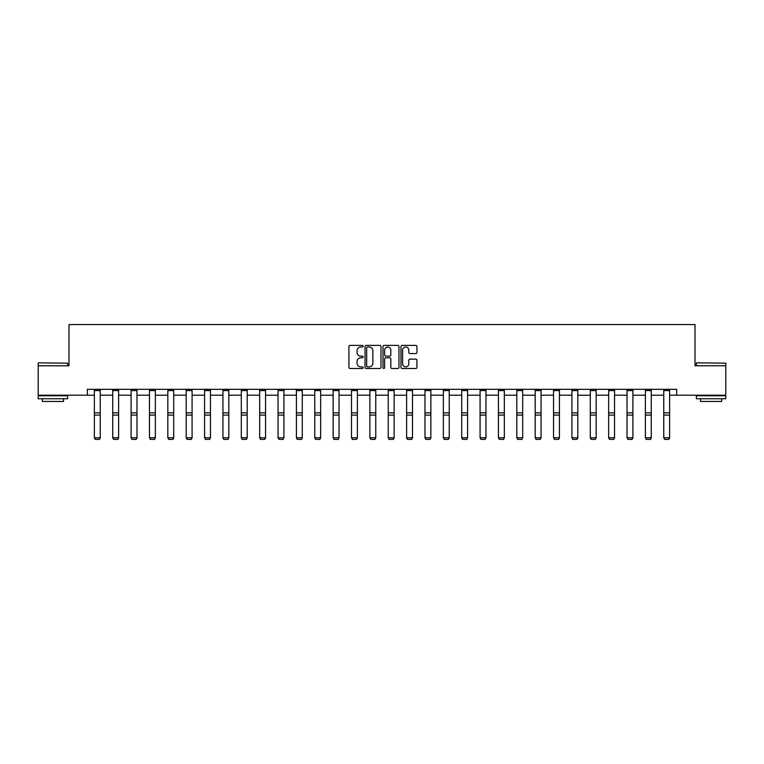 <?xml version="1.0" encoding="UTF-8"?>
<svg xmlns="http://www.w3.org/2000/svg" width="764" height="764" viewBox="0 0 764 764"><rect width="100%" height="100%" fill="white"/><g stroke="black" fill="none" stroke-linecap="round" stroke-linejoin="round"><path stroke-width="1.15" d="M363.158 346.197A0.812 0.812 0 0 0 362.356 345.385L350.074 345.385A1.156 1.156 0 0 0 348.919 346.541L348.919 367.341A1.156 1.156 0 0 0 350.074 368.496L362.356 368.496A0.812 0.812 0 0 0 363.158 367.694A0.812 0.812 0 0 0 362.356 366.882L360.761 366.882A3.696 3.696 0 0 1 357.065 363.187L357.065 361.448A3.696 3.696 0 0 1 360.761 357.753L362.356 357.753A0.812 0.812 0 0 0 363.158 356.941A0.812 0.812 0 0 0 362.356 356.129L360.761 356.129A3.696 3.696 0 0 1 357.065 352.433L357.065 350.705A3.696 3.696 0 0 1 360.761 346.999L362.356 346.999A0.812 0.812 0 0 0 363.158 346.197M415.778 353.531A1.156 1.156 0 0 0 416.934 352.376L416.934 346.541A1.156 1.156 0 0 0 415.778 345.385L402.141 345.385A1.156 1.156 0 0 0 400.985 346.541L400.985 367.341A1.156 1.156 0 0 0 402.141 368.496L415.778 368.496A1.156 1.156 0 0 0 416.934 367.341L416.934 360.293A1.156 1.156 0 0 0 415.778 359.137L409.943 359.137A1.156 1.156 0 0 0 408.788 360.293L408.788 363.788A3.094 3.094 0 0 1 405.694 366.882A3.094 3.094 0 0 1 402.599 363.788L402.599 350.093A3.094 3.094 0 0 1 405.694 346.999A3.094 3.094 0 0 1 408.788 350.093L408.788 352.376A1.156 1.156 0 0 0 409.943 353.531L415.778 353.531M87.354 395.208L38.2 395.208L38.2 365.775L68.989 365.775L68.989 324.566L695.011 324.566L695.011 365.775L725.8 365.775L725.8 395.208L676.646 395.208L676.646 389.315L87.354 389.315L87.354 395.208L94.364 395.208M380.988 346.541A1.156 1.156 0 0 0 379.832 345.385L366.195 345.385A1.156 1.156 0 0 0 365.039 346.541L365.039 367.341A1.156 1.156 0 0 0 366.195 368.496L379.832 368.496A1.156 1.156 0 0 0 380.988 367.341L380.988 346.541M384.168 345.385L397.805 345.385A1.156 1.156 0 0 1 398.961 346.541L398.961 367.341A1.156 1.156 0 0 1 397.805 368.496L391.97 368.496A1.156 1.156 0 0 1 390.815 367.341L390.815 358.908A1.156 1.156 0 0 0 389.659 357.753L385.782 357.753A1.156 1.156 0 0 0 384.626 358.908L384.626 367.694A0.812 0.812 0 0 1 383.824 368.496A0.812 0.812 0 0 1 383.012 367.694L383.012 346.541A1.156 1.156 0 0 1 384.168 345.385M100.246 395.208L112.728 395.208M118.621 395.208L131.093 395.208M136.985 395.208L149.467 395.208M155.35 395.208L167.832 395.208M173.714 395.208L186.196 395.208M192.089 395.208L204.571 395.208M210.453 395.208L222.935 395.208M228.818 395.208L241.3 395.208M247.192 395.208L259.664 395.208M265.557 395.208L278.039 395.208M283.921 395.208L296.403 395.208M302.286 395.208L314.768 395.208M320.66 395.208L333.142 395.208M339.025 395.208L351.507 395.208M357.39 395.208L369.871 395.208M375.764 395.208L388.236 395.208M394.128 395.208L406.61 395.208M412.493 395.208L424.975 395.208M430.858 395.208L443.34 395.208M449.232 395.208L461.714 395.208M467.597 395.208L480.078 395.208M485.961 395.208L498.443 395.208M504.336 395.208L516.808 395.208M522.7 395.208L535.182 395.208M541.065 395.208L553.547 395.208M559.429 395.208L571.911 395.208M577.804 395.208L590.285 395.208M596.168 395.208L608.65 395.208M614.533 395.208L627.015 395.208M632.907 395.208L645.379 395.208M651.272 395.208L663.754 395.208M669.636 395.208L676.646 395.208M367.465 346.999A0.812 0.812 0 0 0 366.663 347.811L366.663 366.071A0.812 0.812 0 0 0 367.465 366.882L369.146 366.882A3.696 3.696 0 0 0 372.842 363.187L372.842 350.705A3.696 3.696 0 0 0 369.146 346.999L367.465 346.999M390.815 350.151A3.094 3.094 0 0 0 387.72 347.057A3.094 3.094 0 0 0 384.626 350.151L384.626 354.974A1.156 1.156 0 0 0 385.782 356.129L389.659 356.129A1.156 1.156 0 0 0 390.815 354.974L390.815 350.151M100.246 389.315L100.246 437.973L99.368 439.434L95.242 439.348L99.368 439.434M95.242 439.434L94.364 437.762L100.246 437.762L99.368 439.348M94.364 389.315L94.364 437.762L95.242 439.348M38.553 362.833L67.633 363.177L38.553 362.833M52.917 398.741L38.2 398.741L38.2 395.8L67.633 395.8L67.633 398.741L52.917 398.741M63.517 398.741L63.517 401.444L42.326 401.444L42.326 398.741M696.72 362.833L725.8 363.177L696.72 362.833M711.083 398.741L696.367 398.741L696.367 395.8L725.8 395.8L725.8 398.741L711.083 398.741M721.674 398.741L721.674 401.444L700.483 401.444L700.483 398.741M118.621 389.315L118.621 437.973L117.732 439.434L113.616 439.348L117.732 439.434M113.616 439.434L112.728 437.762L118.621 437.762L117.732 439.348M112.728 389.315L112.728 437.762L113.616 439.348M136.985 389.315L136.985 437.973L136.097 439.434L131.981 439.348L136.097 439.434M131.981 439.434L131.093 437.762L136.985 437.762L136.097 439.348M131.093 389.315L131.093 437.762L131.981 439.348M155.35 389.315L155.35 437.973L154.471 439.434L150.346 439.348L154.471 439.434M150.346 439.434L149.467 437.762L155.35 437.762L154.471 439.348M149.467 389.315L149.467 437.762L150.346 439.348M173.714 389.315L173.714 437.973L172.836 439.434L168.71 439.348L172.836 439.434M168.71 439.434L167.832 437.762L173.714 437.762L172.836 439.348M167.832 389.315L167.832 437.762L168.71 439.348M192.089 389.315L192.089 437.973L191.201 439.434L187.084 439.348L191.201 439.434M187.084 439.434L186.196 437.762L192.089 437.762L191.201 439.348M186.196 389.315L186.196 437.762L187.084 439.348M210.453 389.315L210.453 437.973L209.575 439.434L205.449 439.348L209.575 439.434M205.449 439.434L204.571 437.762L210.453 437.762L209.575 439.348M204.571 389.315L204.571 437.762L205.449 439.348M228.818 389.315L228.818 437.973L227.939 439.434L223.814 439.348L227.939 439.434M223.814 439.434L222.935 437.762L228.818 437.762L227.939 439.348M222.935 389.315L222.935 437.762L223.814 439.348M247.192 389.315L247.192 437.973L246.304 439.434L242.188 439.348L246.304 439.434M242.188 439.434L241.3 437.762L247.192 437.762L246.304 439.348M241.3 389.315L241.3 437.762L242.188 439.348M265.557 389.315L265.557 437.973L264.669 439.434L260.553 439.348L264.669 439.434M260.553 439.434L259.664 437.762L265.557 437.762L264.669 439.348M259.664 389.315L259.664 437.762L260.553 439.348M283.921 389.315L283.921 437.973L283.043 439.434L278.917 439.348L283.043 439.434M278.917 439.434L278.039 437.762L283.921 437.762L283.043 439.348M278.039 389.315L278.039 437.762L278.917 439.348M302.286 389.315L302.286 437.973L301.408 439.434L297.282 439.348L301.408 439.434M297.282 439.434L296.403 437.762L302.286 437.762L301.408 439.348M296.403 389.315L296.403 437.762L297.282 439.348M320.66 389.315L320.66 437.973L319.772 439.434L315.656 439.348L319.772 439.434M315.656 439.434L314.768 437.762L320.66 437.762L319.772 439.348M314.768 389.315L314.768 437.762L315.656 439.348M339.025 389.315L339.025 437.973L338.146 439.434L334.021 439.348L338.146 439.434M334.021 439.434L333.142 437.762L339.025 437.762L338.146 439.348M333.142 389.315L333.142 437.762L334.021 439.348M357.39 389.315L357.39 437.973L356.511 439.434L352.385 439.348L356.511 439.434M352.385 439.434L351.507 437.762L357.39 437.762L356.511 439.348M351.507 389.315L351.507 437.762L352.385 439.348M375.764 389.315L375.764 437.973L374.876 439.434L370.76 439.348L374.876 439.434M370.76 439.434L369.871 437.762L375.764 437.762L374.876 439.348M369.871 389.315L369.871 437.762L370.76 439.348M394.128 389.315L394.128 437.973L393.24 439.434L389.124 439.348L393.24 439.434M389.124 439.434L388.236 437.762L394.128 437.762L393.24 439.348M388.236 389.315L388.236 437.762L389.124 439.348M412.493 389.315L412.493 437.973L411.615 439.434L407.489 439.348L411.615 439.434M407.489 439.434L406.61 437.762L412.493 437.762L411.615 439.348M406.61 389.315L406.61 437.762L407.489 439.348M430.858 389.315L430.858 437.973L429.979 439.434L425.854 439.348L429.979 439.434M425.854 439.434L424.975 437.762L430.858 437.762L429.979 439.348M424.975 389.315L424.975 437.762L425.854 439.348M449.232 389.315L449.232 437.973L448.344 439.434L444.228 439.348L448.344 439.434M444.228 439.434L443.34 437.762L449.232 437.762L448.344 439.348M443.34 389.315L443.34 437.762L444.228 439.348M467.597 389.315L467.597 437.973L466.718 439.434L462.592 439.348L466.718 439.434M462.592 439.434L461.714 437.762L467.597 437.762L466.718 439.348M461.714 389.315L461.714 437.762L462.592 439.348M485.961 389.315L485.961 437.973L485.083 439.434L480.957 439.348L485.083 439.434M480.957 439.434L480.078 437.762L485.961 437.762L485.083 439.348M480.078 389.315L480.078 437.762L480.957 439.348M504.336 389.315L504.336 437.973L503.447 439.434L499.331 439.348L503.447 439.434M499.331 439.434L498.443 437.762L504.336 437.762L503.447 439.348M498.443 389.315L498.443 437.762L499.331 439.348M522.7 389.315L522.7 437.973L521.812 439.434L517.696 439.348L521.812 439.434M517.696 439.434L516.808 437.762L522.7 437.762L521.812 439.348M516.808 389.315L516.808 437.762L517.696 439.348M541.065 389.315L541.065 437.973L540.186 439.434L536.061 439.348L540.186 439.434M536.061 439.434L535.182 437.762L541.065 437.762L540.186 439.348M535.182 389.315L535.182 437.762L536.061 439.348M559.429 389.315L559.429 437.973L558.551 439.434L554.425 439.348L558.551 439.434M554.425 439.434L553.547 437.762L559.429 437.762L558.551 439.348M553.547 389.315L553.547 437.762L554.425 439.348M577.804 389.315L577.804 437.973L576.915 439.434L572.799 439.348L576.915 439.434M572.799 439.434L571.911 437.762L577.804 437.762L576.915 439.348M571.911 389.315L571.911 437.762L572.799 439.348M596.168 389.315L596.168 437.973L595.29 439.434L591.164 439.348L595.29 439.434M591.164 439.434L590.285 437.762L596.168 437.762L595.29 439.348M590.285 389.315L590.285 437.762L591.164 439.348M614.533 389.315L614.533 437.973L613.654 439.434L609.529 439.348L613.654 439.434M609.529 439.434L608.65 437.762L614.533 437.762L613.654 439.348M608.65 389.315L608.65 437.762L609.529 439.348M632.907 389.315L632.907 437.973L632.019 439.434L627.903 439.348L632.019 439.434M627.903 439.434L627.015 437.762L632.907 437.762L632.019 439.348M627.015 389.315L627.015 437.762L627.903 439.348M651.272 389.315L651.272 437.973L650.384 439.434L646.268 439.348L650.384 439.434M646.268 439.434L645.379 437.762L651.272 437.762L650.384 439.348M645.379 389.315L645.379 437.762L646.268 439.348M669.636 389.315L669.636 437.973L668.758 439.434L664.632 439.348L668.758 439.434M664.632 439.434L663.754 437.762L669.636 437.762L668.758 439.348M663.754 389.315L663.754 437.762L664.632 439.348M100.246 389.344L94.364 389.344M100.246 412.856L94.364 412.856M100.246 415.081L94.364 415.081M100.246 390.605L94.364 390.605M118.621 389.344L112.728 389.344M118.621 412.856L112.728 412.856M118.621 415.081L112.728 415.081M118.621 390.605L112.728 390.605M136.985 389.344L131.093 389.344M136.985 412.856L131.093 412.856M136.985 415.081L131.093 415.081M136.985 390.605L131.093 390.605M155.35 389.344L149.467 389.344M155.35 412.856L149.467 412.856M155.35 415.081L149.467 415.081M155.35 390.605L149.467 390.605M173.714 389.344L167.832 389.344M173.714 412.856L167.832 412.856M173.714 415.081L167.832 415.081M173.714 390.605L167.832 390.605M192.089 389.344L186.196 389.344M192.089 412.856L186.196 412.856M192.089 415.081L186.196 415.081M192.089 390.605L186.196 390.605M210.453 389.344L204.571 389.344M210.453 412.856L204.571 412.856M210.453 415.081L204.571 415.081M210.453 390.605L204.571 390.605M228.818 389.344L222.935 389.344M228.818 412.856L222.935 412.856M228.818 415.081L222.935 415.081M228.818 390.605L222.935 390.605M247.192 389.344L241.3 389.344M247.192 412.856L241.3 412.856M247.192 415.081L241.3 415.081M247.192 390.605L241.3 390.605M265.557 389.344L259.664 389.344M265.557 412.856L259.664 412.856M265.557 415.081L259.664 415.081M265.557 390.605L259.664 390.605M283.921 389.344L278.039 389.344M283.921 412.856L278.039 412.856M283.921 415.081L278.039 415.081M283.921 390.605L278.039 390.605M302.286 389.344L296.403 389.344M302.286 412.856L296.403 412.856M302.286 415.081L296.403 415.081M302.286 390.605L296.403 390.605M320.66 389.344L314.768 389.344M320.66 412.856L314.768 412.856M320.66 415.081L314.768 415.081M320.66 390.605L314.768 390.605M339.025 389.344L333.142 389.344M339.025 412.856L333.142 412.856M339.025 415.081L333.142 415.081M339.025 390.605L333.142 390.605M357.39 389.344L351.507 389.344M357.39 412.856L351.507 412.856M357.39 415.081L351.507 415.081M357.39 390.605L351.507 390.605M375.764 389.344L369.871 389.344M375.764 412.856L369.871 412.856M375.764 415.081L369.871 415.081M375.764 390.605L369.871 390.605M394.128 389.344L388.236 389.344M394.128 412.856L388.236 412.856M394.128 415.081L388.236 415.081M394.128 390.605L388.236 390.605M412.493 389.344L406.61 389.344M412.493 412.856L406.61 412.856M412.493 415.081L406.61 415.081M412.493 390.605L406.61 390.605M430.858 389.344L424.975 389.344M430.858 412.856L424.975 412.856M430.858 415.081L424.975 415.081M430.858 390.605L424.975 390.605M449.232 389.344L443.34 389.344M449.232 412.856L443.34 412.856M449.232 415.081L443.34 415.081M449.232 390.605L443.34 390.605M467.597 389.344L461.714 389.344M467.597 412.856L461.714 412.856M467.597 415.081L461.714 415.081M467.597 390.605L461.714 390.605M485.961 389.344L480.078 389.344M485.961 412.856L480.078 412.856M485.961 415.081L480.078 415.081M485.961 390.605L480.078 390.605M504.336 389.344L498.443 389.344M504.336 412.856L498.443 412.856M504.336 415.081L498.443 415.081M504.336 390.605L498.443 390.605M522.7 389.344L516.808 389.344M522.7 412.856L516.808 412.856M522.7 415.081L516.808 415.081M522.7 390.605L516.808 390.605M541.065 389.344L535.182 389.344M541.065 412.856L535.182 412.856M541.065 415.081L535.182 415.081M541.065 390.605L535.182 390.605M559.429 389.344L553.547 389.344M559.429 412.856L553.547 412.856M559.429 415.081L553.547 415.081M559.429 390.605L553.547 390.605M577.804 389.344L571.911 389.344M577.804 412.856L571.911 412.856M577.804 415.081L571.911 415.081M577.804 390.605L571.911 390.605M596.168 389.344L590.285 389.344M596.168 412.856L590.285 412.856M596.168 415.081L590.285 415.081M596.168 390.605L590.285 390.605M614.533 389.344L608.65 389.344M614.533 412.856L608.65 412.856M614.533 415.081L608.65 415.081M614.533 390.605L608.65 390.605M632.907 389.344L627.015 389.344M632.907 412.856L627.015 412.856M632.907 415.081L627.015 415.081M632.907 390.605L627.015 390.605M651.272 389.344L645.379 389.344M651.272 412.856L645.379 412.856M651.272 415.081L645.379 415.081M651.272 390.605L645.379 390.605M669.636 389.344L663.754 389.344M669.636 412.856L663.754 412.856M669.636 415.081L663.754 415.081M669.636 390.605L663.754 390.605M38.2 365.775L38.2 363.177M44.914 395.8L44.914 395.208M60.919 395.8L60.919 395.208M67.633 365.775L67.633 363.177M696.367 365.775L696.367 363.177M703.081 395.8L703.081 395.208M719.086 395.8L719.086 395.208M725.8 365.775L725.8 363.177"/></g></svg>
